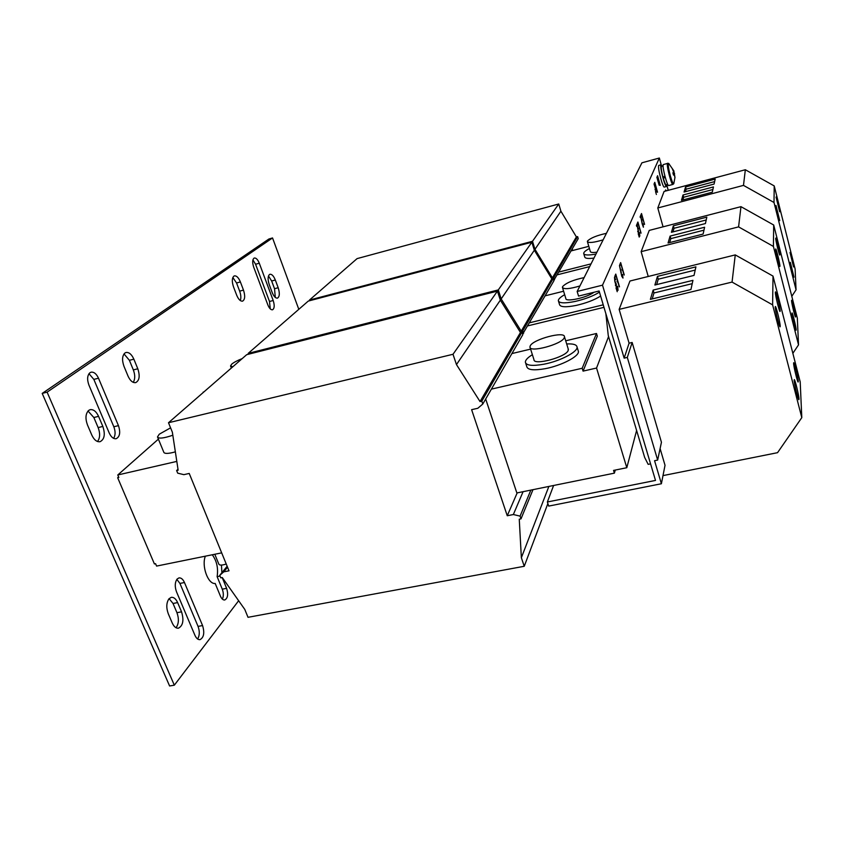 <?xml version="1.0" encoding="UTF-8"?>
<svg xmlns="http://www.w3.org/2000/svg" width="844" height="844" viewBox="0 0 844 844"><rect width="100%" height="100%" fill="white"/><g stroke="black" fill="none" stroke-linecap="round" stroke-linejoin="round"><path stroke-width="1.27" d="M253.907 258.232C252.367 259.846 252.303 262.832 253.717 267.2L267.822 304.842C269.257 308.313 270.818 309.959 272.507 309.79C274.49 308.556 274.722 305.454 273.192 300.506L259.287 263.222C257.779 259.583 256.143 257.842 254.36 258.011L253.907 258.232M205.356 556.175C201.357 565.986 208.057 584.459 215.199 583.478L220.432 596.149C221.645 598.881 223.09 600.158 224.757 599.979C227.796 598.227 228.407 594.345 226.614 588.342L222.194 577.57M177.103 579.058C174.866 582.339 174.666 586.591 176.501 591.792L194.932 635.3C196.346 638.402 198.045 639.847 200.039 639.636C203.879 637.473 204.723 632.778 202.571 625.562L184.467 582.529C182.958 579.206 181.122 577.665 178.96 577.908L177.103 579.058M169 598.765C166.363 602.669 166.11 607.648 168.251 613.683L172.25 623.03C173.969 626.733 176.037 628.442 178.464 628.179C183.042 625.657 184.066 620.203 181.544 611.826L177.62 602.595C175.9 598.818 173.78 597.067 171.279 597.341L169 598.765M269.415 274.543C267.738 276.41 267.685 279.786 269.268 284.681L272.169 292.478C273.804 296.434 275.555 298.322 277.454 298.132C279.649 296.75 279.892 293.29 278.182 287.73L275.313 280.008C273.688 276.009 271.905 274.089 269.964 274.268L269.415 274.543M88.704 410.384C85.56 413.56 85.138 418.402 87.46 424.912L91.838 435.145C94.127 439.946 96.87 442.129 100.067 441.697C104.487 439.386 105.405 434.301 102.841 426.442L98.558 416.345C96.258 411.461 93.462 409.234 90.171 409.667L88.704 410.384M233.841 276.167C231.931 278.151 231.826 281.727 233.524 286.918L236.679 295.178C238.451 299.388 240.413 301.382 242.544 301.15C245.013 299.652 245.33 295.98 243.483 290.114L240.392 281.938C238.609 277.676 236.626 275.661 234.442 275.882L233.841 276.167M124.944 352.992C122.158 355.714 121.842 360.156 123.984 366.317L128.014 376.055C130.198 380.813 132.761 382.997 135.705 382.617C139.439 380.581 140.136 375.96 137.804 368.775L133.858 359.164C131.643 354.322 129.037 352.096 126.02 352.486L124.944 352.992M89.981 372.7C87.27 375.295 86.911 379.41 88.915 385.064L109.256 433.077C111.186 437.181 113.486 439.059 116.177 438.701C119.88 436.738 120.639 432.381 118.455 425.64L98.495 378.207C96.438 373.808 93.958 371.803 91.068 372.193L89.981 372.7M793.56 266.936L790.026 252.462L793.56 266.936M779.677 211.781L776.058 197.032L779.677 211.781M779.719 220.622L775.995 205.472L779.719 220.622M793.982 277.159L790.353 262.315L793.982 277.159M780.151 310.993C780.246 308.113 776.09 291.222 775.436 291.876L775.341 292.309C775.182 295.02 779.402 312.196 780.046 311.468L780.151 310.993M798.266 381.372C798.224 378.091 794.32 362.076 793.708 362.698L793.613 363.3C793.603 366.433 797.569 382.701 798.171 382.015L798.266 381.372M798.983 398.948C798.941 395.425 794.932 378.977 794.267 379.631L794.162 380.296C794.162 383.661 798.234 400.383 798.878 399.666L798.983 398.948M780.215 326.29C780.331 323.21 776.047 305.823 775.351 306.509L775.235 306.994C775.077 309.917 779.413 327.577 780.109 326.828L780.215 326.29M796.145 329.74C796.124 327.103 792.527 312.396 792.041 312.955L791.978 313.377C791.957 315.899 795.597 330.806 796.071 330.204L796.145 329.74M779.93 266.134C780.035 263.856 776.227 248.4 775.71 248.98L775.647 249.297C775.509 251.449 779.36 267.115 779.867 266.472L779.93 266.134M795.597 316.574C795.586 314.095 792.073 299.736 791.619 300.274L791.556 300.664C791.535 303.028 795.09 317.587 795.544 316.996L795.597 316.574M779.877 254.719C779.972 252.578 776.269 237.512 775.784 238.071L775.72 238.356C775.594 240.371 779.339 255.648 779.814 255.036L779.877 254.719M642.822 220.094L642.632 219.398M642.041 221.972L641.851 221.276M639.235 228.777L639.045 228.059M638.433 230.739L638.243 230.022L638.433 230.739M638.402 230.75L638.233 230.032M637.895 232.016L637.705 231.298M622.112 270.217L621.912 269.415M617.259 281.97L617.059 281.147M615.677 285.863L615.455 285.029L615.677 285.863M615.645 285.873L615.445 285.04M655.239 190.005L655.071 189.362L655.239 190.005M655.218 190.005L655.071 189.383M655.556 189.235L655.387 188.602L655.556 189.235M655.535 189.235L655.387 188.613M655.978 188.223L655.809 187.579L655.978 188.223M655.957 188.223L655.809 187.6M658.373 182.431L658.193 181.819M658.763 181.471L658.594 180.859M232.786 366.792L230.539 365.937L231.752 364.112C233.904 362.34 237.386 360.504 242.186 358.605M666.38 190.839L665.694 190.09L665.441 191.082M666.422 190.828L665.652 189.921L665.399 191.103M579.933 285.947C569.626 289.017 563.781 289.471 562.42 287.319L562.61 286.612C566.134 282.867 573.308 279.87 584.132 277.613M593.902 292.288C587.213 297.637 565.248 302.416 565.818 298.459L562.537 287.72M558.528 301.297L559.53 304.547C560.311 307.142 565.86 307.438 576.178 305.422C586.232 303.112 594.376 299.989 600.622 296.065M564.668 294.693C560.458 297.067 558.348 299.071 558.338 300.686C559.118 303.26 564.657 303.523 574.975 301.487C585.04 299.166 593.205 296.054 599.462 292.14M603.144 239.833C593.87 242.618 588.616 243.188 587.382 241.532L587.508 241.046C590.462 238.05 596.761 235.476 606.425 233.324M596.93 252.177C592.741 252.767 590.547 252.535 590.336 251.48L587.456 241.806M172.82 435.23C163.757 438.31 158.651 438.88 157.49 436.949L159.263 434.206L170.583 427.834M564.256 337.758C561.946 344.31 529.262 353.045 529.937 346.968L530.232 345.861C533.102 339.267 564.942 330.806 564.478 336.809L564.256 337.758M568.212 348.878L568.191 350.492C565.944 357.223 533.345 365.853 533.946 359.607L530.127 347.58M162.312 448.628L163.768 452.162C164.253 453.629 167.123 453.787 172.387 452.627L175.352 451.846M525.675 363.152L526.761 366.581C527.658 369.978 533.819 370.674 545.256 368.68C561.334 365.705 579.343 356.284 578.414 351.484L578.119 350.513M532.385 354.691C527.679 357.592 525.337 360.093 525.369 362.213C526.245 365.568 532.406 366.233 543.842 364.218C559.931 361.221 577.971 351.821 577.064 347.074C576.684 344.647 573.224 343.603 566.683 343.951M668.965 163.683L668.395 163.641C668.058 165.487 668.701 169.507 670.315 175.721C671.929 181.344 673.079 183.981 673.776 183.665L673.892 183.348M673.797 171.3L674.25 173.062L673.09 173.474M672.942 184.414L668.712 185.543C667.266 186.566 662.012 166.542 663.215 164.601L667.456 163.441C666.285 165.382 671.529 185.427 672.942 184.414L673.776 183.665L674.968 177.483L674.25 173.062M674.936 177.641L674.293 174.328L673.385 174.56M673.364 170.699L672.172 168.389L673.681 172.081L672.89 172.83L673.501 175.088L674.293 174.328M667.72 184.382L666.159 184.804C665.536 184.709 664.608 182.642 663.384 178.59L665.156 177.04M664.861 175.932L663.078 177.514C661.601 171.87 661.031 168.209 661.358 166.521L663.089 165.909M661.105 164.664L658.689 165.487C657.402 167.502 662.835 188.138 664.365 187.062L666.581 186.471C665.072 187.537 659.639 166.89 660.905 164.875L662.276 166.131M666.908 184.604L666.581 186.471M663.004 475.605L777.546 452.679L801.8 417.632L772.619 304.874L732.054 282.086L619.148 309.389L629.951 281.02L735.261 254.909L732.054 282.086M221.888 572.717L221.455 565.09M298.808 309.326L272.538 237.955L47.106 392.143L174.328 685.18L238.641 600.728M223.069 375.242L203.298 392.449M272.538 237.955L268.941 238.979L42.2 393.409L47.106 392.143M42.2 393.409L169.602 685.982L174.328 685.18M270.27 308.904L269.5 301.487L255.574 264.246L252.915 259.91M222.383 599.124C223.671 596.254 223.639 592.942 222.278 589.175L217.119 576.642C218.406 568.234 216.792 560.943 212.287 554.772M197.633 639.003C199.68 635.553 199.817 631.344 198.055 626.396L179.93 583.426L176.86 579.364M176.037 627.746C178.801 623.843 179.107 618.831 176.955 612.702L173.031 603.481L169.106 598.639M275.292 297.415L274.532 288.711L271.662 280.999L268.487 275.977M97.514 441.507C100.077 438.036 100.288 433.394 98.147 427.591L93.853 417.516L88.008 411.017M240.308 300.559C241.205 298.069 240.994 294.925 239.654 291.148L236.552 282.983L232.849 277.507M133.236 382.343C135.188 379.209 135.23 375.074 133.341 369.915L129.396 360.314L124.015 353.91M113.623 438.352C115.501 435.314 115.565 431.453 113.824 426.758L93.842 379.399L88.979 373.692M203.826 391.985L203.172 392.143M665.051 176.66L663.384 178.59M663.679 177.852L663.479 177.156M673.206 173.896L674.599 173.495M673.987 171.248L673.691 170.583M791.799 296.318L796.05 289.83L774.001 202.486L774.222 185.923L745.336 169.749L664.091 191.44L657.803 207.972L743.49 185.385L745.336 169.749M796.05 289.83L795.122 269.004L774.222 185.923M774.001 202.486L743.49 185.385M663.057 226.825L657.803 207.972M715.184 179.086L685.539 186.988L684.062 192.042L714.087 184.066L715.184 179.086M713.454 186.925L683.018 194.996L681.456 200.323L712.304 192.189L713.454 186.925M605.855 313.63L608.271 335.596L644.679 457.48L648.171 464.358L650.576 463.862M692.945 280.345L653.15 290.083L650.386 299.356L690.941 289.524L692.945 280.345M695.91 266.862L657.455 276.378L654.881 285.019L694.032 275.408L695.91 266.862M801.8 417.632L800.196 381.889L773.009 276.093L735.261 254.909M657.655 460.075L627.303 357.413L624.149 358.141L602.51 285.166L577.148 291.465L578.551 296.086L599.113 291.001L655.503 480.426L547.366 501.98L548.706 506.094L661.39 483.749L654.564 460.708L657.655 460.075L661.443 442.256L632.145 342.474L629.086 343.181L619.148 309.389M661.39 483.749L665.03 465.308L660.103 448.565M772.619 304.874L773.009 276.093M738.584 226.888L740.969 206.664L649.247 230.401L641.145 251.66L738.584 226.888L773.41 246.427L773.695 225.01L740.969 206.664M792.854 353.33L798.529 344.879L773.41 246.427M798.529 344.879L797.327 318.093L773.695 225.01M648.234 276.494L641.145 251.66M704.603 227.247L670.115 236.088L668.068 242.988L703.115 234.062L704.603 227.247M706.829 217.151L673.343 225.802L671.423 232.29L705.415 223.554L706.829 217.151M527.911 325.826L603.977 307.332M557.356 274.796L589.671 266.588M221.677 552.862L156.583 566.081L155.57 563.697L154.41 563.94L117.664 477.725L118.846 477.451L117.78 474.972L176.807 461.404M547.366 501.98L553.611 485.479L614.39 473.146L613.546 470.414L626.807 467.713L636.608 430.461M614.39 473.146L615.255 470.066M158.398 439.133L117.78 474.972M596.497 333.486L597.309 336.165L583.067 371.117L582.191 368.258L596.497 333.486L565.712 340.797M583.816 253.865L584.723 256.892C585.008 258.433 588.089 258.834 593.954 258.085M589.45 248.516C585.641 250.52 583.721 252.166 583.7 253.443C584.164 255.247 588.257 255.458 595.969 254.076M118.603 476.892L117.664 477.725M583.067 371.117L596.55 368.037L626.807 467.713M596.55 368.037L608.566 336.545M661.168 164.654L659.343 158.018L641.925 162.808L577.148 291.465M668.248 190.333L666.908 185.49M602.51 285.166L659.343 158.018M627.303 357.413L632.145 342.474M624.149 358.141L629.086 343.181M621.237 272.496L619.464 265.533L621.743 276.241L622.988 278.077L622.492 274.384L622.577 277.444L620.931 272.57M619.485 286.823L615.761 274.089L614.843 276.252L615.107 277.138L615.909 275.239L619.317 286.865M616.014 287.846L617.217 291.718L616.014 287.846M616.331 284.386L614.928 281.084L614.664 278.267L615.687 279.617L614.506 277.222L614.812 281.358L616.837 288.268L618.061 290.315L617.639 286.295L617.713 289.492L616.004 284.47M624.254 274.975L620.646 262.589L619.791 264.615L620.034 265.48L620.794 263.697L624.085 275.007M638.212 233.693L639.224 237.09L638.212 233.693M638.549 232.691L639.815 236.109L639.488 232.649L639.615 235.286L638.739 232.933L637.03 224.093L636.429 225.506L636.661 226.308L637.114 225.253L638.549 232.691M641.06 233.155L637.895 222.025L637.209 223.639L637.431 224.409L638.032 222.995L640.934 233.187M657.529 192.21L654.775 182.325L654.248 183.57L654.438 184.266L654.902 183.169L657.434 192.242M659.312 185.184L656.875 177.293L659.175 185.216M660.272 185.385L657.592 175.71L657.086 176.902L657.276 177.578L657.719 176.533L660.177 185.406M656.516 191.978L654.026 183.981L656.368 192.021M655.514 191.461L656.389 194.479L655.514 191.461M644.584 224.398L641.514 213.532L640.86 215.062L641.081 215.821L641.651 214.471L644.468 224.43M642.168 223.85L643.402 227.205L643.075 223.85L643.202 226.392L642.358 224.082L640.691 215.494L640.121 216.834L640.343 217.615L640.765 216.623L642.168 223.85M558.96 272.021L591.053 263.866M588.806 246.332L571.156 250.89M553.78 280.398L578.235 238.63L577.623 236.594L576.389 236.911L560.912 211.211L558.739 203.995L357.086 258.612L309.453 300.063L309.685 300.707M572.728 250.489L572.274 248.959M554.487 279.775L553.791 277.528L552.419 277.866L534.969 249.307L532.49 241.3L309.453 300.063M532.49 241.3L558.739 203.995M534.969 249.307L560.912 211.211M552.419 277.866L576.389 236.911M553.791 277.528L577.623 236.594M529.684 322.756L603.228 304.821M563.613 291.222L545.235 295.801M522.658 334.129L553.896 280.788L553.2 278.531L551.828 278.879L534.336 250.235L531.847 242.217L308.282 301.076L248.189 353.383L248.505 354.216M523.586 333.327L522.774 330.795L521.223 331.164L501.178 298.934L498.287 289.925L248.189 353.383M498.287 289.925L531.847 242.217M501.178 298.934L534.336 250.235M521.223 331.164L551.828 278.879M522.774 330.795L553.2 278.531M485.68 399.001L516.855 492.949L553.611 485.479M491.387 389.126L582.191 368.258M530.612 349.121L511.907 353.562M482.779 404.044L522.826 334.635L522.014 332.093L520.463 332.473L500.344 300.147L497.443 291.117L246.701 354.68L168.494 422.738L172.355 432.17L178.147 470.192L176.628 470.541L177.715 473.167L183.876 474.655L189.225 473.442L229.009 570.808L223.723 571.852L219.746 575.344L220.769 577.855L222.278 577.56L244.792 609.431L248.009 617.312L524.24 566.282L521.36 557.726L519.26 519.208L521.001 518.87L520.094 516.127L513.352 514.534L507.255 515.747L471.617 409.667L477.82 408.274L482.779 404.044L481.808 401.143L480.036 401.554L456.467 364.587L453.006 354.28L168.494 422.738M507.255 515.747L517.193 492.875M513.352 514.534L523.08 491.683M520.094 516.127L530.855 490.1M521.001 518.87L532.986 489.668M521.36 557.726L548.864 486.45M524.24 566.282L547.872 503.541M219.746 575.344L227.152 566.282M223.723 571.852L227.532 567.189M176.628 470.541L178 469.211M453.006 354.28L497.443 291.117M456.467 364.587L500.344 300.147M480.036 401.554L520.463 332.473M481.808 401.143L522.014 332.093M226.224 564.003C222.004 565.417 219.535 565.448 218.839 564.119L214.798 554.265M640.142 216.781L640.765 216.623M641.039 214.629L641.651 214.471M657.181 176.67L657.719 176.533M654.364 183.317L654.902 183.169M637.42 223.154L638.032 222.995M636.471 225.422L637.114 225.253M620.108 263.866L620.794 263.697M615.846 284.206L616.468 284.059M615.192 275.418L615.909 275.239M620.794 272.327L621.363 272.179M706.206 219.978L674.029 228.281L673.343 225.802M674.029 228.281L672.974 231.9M703.97 230.159L670.822 238.63L670.115 236.088M670.822 238.63L669.661 242.576M695.203 270.08L658.246 279.195L657.455 276.378M658.246 279.195L656.674 284.576M692.217 283.668L653.973 292.984L653.15 290.083M653.973 292.984L652.233 298.903M712.895 189.52L683.64 197.253L683.018 194.996M683.64 197.253L682.859 199.954M714.625 181.608L686.13 189.193L685.539 186.988M686.13 189.193L685.412 191.683M217.119 576.642L220.041 576.062M93.842 379.399L98.495 378.207M113.824 426.758L118.455 425.64M129.396 360.314L133.858 359.164M133.341 369.915L137.804 368.775M236.552 282.983L240.392 281.938M239.654 291.148L243.483 290.114M93.853 417.516L98.558 416.345M98.147 427.591L102.841 426.442M271.662 280.999L275.313 280.008M274.532 288.711L278.182 287.73M173.031 603.481L177.62 602.595M176.955 612.702L181.544 611.826M179.93 583.426L184.467 582.529M198.055 626.396L202.571 625.562M222.278 589.175L226.614 588.342M255.574 264.246L259.287 263.222M269.5 301.487L273.192 300.506M230.644 366.201L231.351 368.026M578.414 351.484L577.064 347.074M667.636 163.24L668.722 163.462L673.818 170.826M564.478 336.809L568.402 349.522M157.649 437.319L162.153 448.248"/></g></svg>
